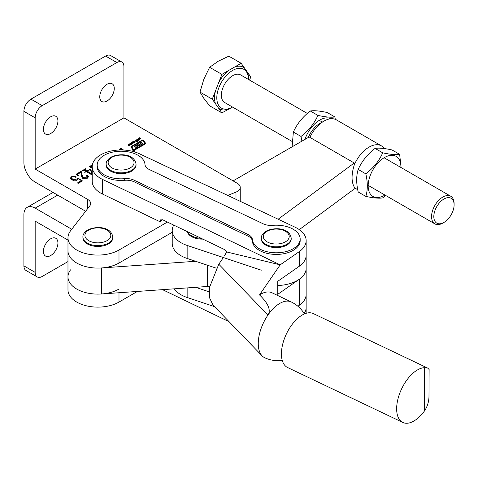 <?xml version="1.0" encoding="UTF-8"?>
<svg xmlns="http://www.w3.org/2000/svg" width="478" height="478" viewBox="0 0 478 478"><rect width="100%" height="100%" fill="white"/><g stroke="black" fill="none" stroke-linecap="round" stroke-linejoin="round"><path stroke-width="0.72" d="M50.668 238.797A10.259 5.921 -60 0 1 55.795 238.289A10.259 5.921 -60 0 1 57.366 246.511A10.259 5.921 -60 0 1 50.668 255.551A10.259 5.921 -60 0 1 45.535 256.059A10.259 5.921 -60 0 1 43.964 247.837A10.259 5.921 -60 0 1 50.668 238.797M67.978 261.58L42.213 276.451A9.96 5.754 -60 0 1 37.23 276.947L25.961 270.44A9.96 5.754 -60 0 1 23.9 265.882L23.9 214.64A15.935 9.202 -120 0 1 27.198 207.344L53.04 192.425M70.559 269.843A29.881 17.256 0 0 0 67.978 276.858L67.978 289.871A29.881 17.256 0 0 0 86.422 305.812A29.881 17.256 0 0 0 118.992 302.072L137.407 291.437M37.23 276.947A9.96 5.754 -60 0 1 35.169 272.388L35.169 221.147L67.978 240.087M57.713 195.12L35.169 208.133L71.754 229.255M35.169 169.093L123.922 117.851L123.922 66.615A9.96 5.754 -60 0 0 121.86 62.05A9.96 5.754 -60 0 0 116.877 62.546L42.213 105.65A9.96 5.754 120 0 0 35.169 117.851L35.169 169.093L87.743 199.446A9.96 5.754 180 0 1 90.659 203.514A9.96 5.754 180 0 1 89.798 205.851L70.559 230.802A29.881 17.256 0 0 0 67.978 237.817L67.978 276.858A29.881 17.256 0 0 0 86.422 292.799A29.881 17.256 0 0 0 118.992 289.059M35.169 208.133A15.935 9.202 -120 0 0 27.198 207.344M133.948 151.717A1.04 0.603 0 0 0 134.599 151.156A1.04 0.603 0 0 0 134.294 150.731A1.04 0.603 0 0 0 133.159 150.6A1.04 0.603 0 0 0 132.52 151.156A1.04 0.603 0 0 0 132.567 151.347M133.756 151.657A0.89 0.514 0 0 0 134.449 151.156A0.89 0.514 0 0 0 134.193 150.791A0.89 0.514 0 0 0 133.219 150.678A0.89 0.514 0 0 0 132.663 151.156A1.04 0.603 0 0 0 132.555 151.317M134.563 151.317A1.04 0.603 0 0 0 134.449 151.173L134.449 151.466A0.89 0.514 0 0 0 134.408 151.317M134.264 146.806A0.598 0.347 0 0 0 134.712 146.907L136.63 146.949L135.316 148.061L137.485 146.812A2.085 1.201 0 0 0 138.082 146.113A0.598 0.347 0 0 0 137.461 145.724L135.638 145.682L137.646 144.493L138.901 146.011L140.102 145.318L139.678 144.559L140.651 143.998L141.297 144.625L142.504 143.932L141.273 142.121L140.072 142.814L140.622 143.645L139.612 144.266L138.871 143.508L134.641 145.951A2.085 1.201 0 0 0 134.115 146.471A0.598 0.347 0 0 0 134.264 146.806M135.68 145.748L135.68 146.071L135.794 145.772M137.778 144.47L138.871 143.836L139.397 144.589L139.612 144.266M131.892 146.985A0.89 0.514 0 0 0 131.844 147.146A0.89 0.514 0 0 0 131.91 147.338L133.732 149.949L134.216 150.002L144.607 144.003A0.598 0.347 0 0 0 144.738 143.633M133.732 149.62L144.607 143.681A0.598 0.347 0 0 0 144.738 143.31L142.844 140.598L142.36 140.538L132.107 146.459A0.89 0.514 0 0 0 131.844 146.824A0.89 0.514 0 0 0 131.91 147.015L133.732 149.949M133.248 150.164A0.89 0.514 0 0 0 134.515 150.164L145.282 143.95A1.189 0.687 0 0 0 145.629 143.46A1.189 0.687 0 0 0 145.545 143.203L143.567 140.371A0.89 0.514 0 0 0 142.103 140.197L131.48 146.334A1.488 0.86 0 0 0 131.044 146.943A1.488 0.86 0 0 0 131.151 147.266L133.051 149.99A0.89 0.514 0 0 0 133.248 150.164M107.018 84.259A10.259 5.921 -60 0 1 112.145 83.752A10.259 5.921 -60 0 1 113.716 91.973A10.259 5.921 -60 0 1 107.018 101.019A10.259 5.921 -60 0 1 101.886 101.527A10.259 5.921 -60 0 1 100.314 93.306A10.259 5.921 -60 0 1 107.018 84.259M50.668 116.793A10.259 5.921 -60 0 1 55.795 116.285A10.259 5.921 -60 0 1 57.366 124.507A10.259 5.921 -60 0 1 50.668 133.547A10.259 5.921 -60 0 1 45.535 134.061A10.259 5.921 -60 0 1 43.964 125.839A10.259 5.921 -60 0 1 50.668 116.793M130.249 143.143L131.54 143.376L131.725 144.009L130.709 144.595L130.046 144.237L129.873 143.597L130.249 143.448M130.882 143.824L131.54 144.189L131.54 143.376L131.725 144.009M130.046 144.237L129.873 143.914M134.408 141.775L134.933 142.235L134.019 142.737L133.643 142.552L134.587 142.086L133.422 142.163L133.057 141.679L134.073 141.13L134.461 141.363L133.398 141.835L134.408 142.014M134.623 142.569L134.587 142.086M133.374 141.691L133.398 142.163M138.16 139.152L138.327 138.489L138.536 140.311L136.78 139.385L138.16 139.415M78.016 179.393L78.004 178.533L76.994 180.32L71.969 180.033L70.362 178.163L71.569 176.711L75.918 176.43L76.086 177.26L75.01 177.201L74.413 176.496L71.987 176.902L71.33 177.762L72.871 179.411L76.761 179.883L77.585 178.897L77.37 178.234L77.878 177.995L82.437 180.911L78.087 183.427L77.502 182.901L81.356 180.678L78.004 178.533L78.081 179.035M76.325 176.944L76.086 177.26M92.212 175.056L86.452 171.727L84.726 172.367L86.136 171.548L84.409 170.55L82.156 170.7L85.616 168.704L85.926 168.883L85.353 169.218L85.245 170.066L86.978 171.064L90.491 169.039L92.212 172.905M85.245 170.879L84.905 169.684L85.245 170.879L86.978 171.877L86.978 171.064M67.978 237.817A29.881 17.256 0 0 0 86.422 253.758A29.881 17.256 0 0 0 118.992 250.018L167.419 222.061M227.743 195.436L235.995 192.102A9.96 5.754 0 0 0 240.243 187.394A9.96 5.754 0 0 0 237.321 183.325L123.922 117.851M121.788 149.978L120.737 149.369L119.213 149.351L121.573 147.989L121.944 148.204L121.609 148.873L123.629 150.038M121.675 148.359L121.609 149.686L122.129 149.984M92.254 165.776L90.987 166.846L91.692 167.82L91.382 167.999L89.458 166.529L92.385 164.838M81.457 176.442L81.069 172.235L77.986 174.016L77.567 174.595L78.273 175.569L77.962 175.749L76.044 174.273L80.943 171.447L81.589 171.817L82.091 174.96L83.602 177.714L87.235 177.858L88.006 176.872L87.588 176.292L86.303 175.97L86.273 175.396L87.677 175.474L88.567 176.621L87.402 178.186L82.718 178.354L81.463 175.88L81.463 176.693M86.303 175.97L86.273 175.396L86.273 175.958M139.498 137.813L139.797 137.64L140.885 138.937L140.144 138.578L139.445 138.978L139.893 139.51L139.594 139.684L138.506 138.387L139.295 138.805L139.994 138.399L139.498 137.813M135.895 139.881L137.186 140.12L137.371 140.753L136.355 141.333L135.692 140.974L135.519 140.341L135.895 140.185M136.529 140.568L137.186 140.932L137.186 140.12L137.371 140.753M135.692 140.974L135.519 140.651M132.275 141.984L132.573 141.811L133.661 143.107L132.92 142.749L132.221 143.149L132.669 143.681L132.37 143.854L131.283 142.558L132.071 142.976L132.77 142.569L132.275 141.984M129.162 143.95L130.297 145.049L128.707 144.284L128.546 144.72L129.305 145.623L129.006 145.79L128.158 144.523L129.162 144.242M128.486 144.523L128.546 145.246M116.877 62.546L105.608 56.04A9.96 5.754 -60 0 1 110.585 55.544L121.86 62.05M105.608 56.04L30.945 99.143A9.96 5.754 120 0 0 23.9 111.344L23.9 162.586A15.935 9.202 60 0 0 35.169 182.106L85.64 211.246M195.639 261.287L101.503 267.955A29.881 17.256 0 0 1 67.978 250.831A29.881 17.256 0 0 0 86.422 266.772A29.881 17.256 0 0 0 118.992 263.031L172.223 232.302M240.123 201.28A9.96 5.754 0 0 0 240.243 200.407L240.243 187.394M120.653 149.333L121.406 148.897M121.573 148.425L121.573 147.989M121.675 149.172L121.609 149.686M90.987 166.846L90.987 167.7M90.067 166.989L92.26 165.723M86.136 171.913L86.136 171.548M84.074 170.407L84.905 169.923M85.616 169.069L85.616 168.704M86.978 171.877L87.289 171.698M90.473 169.857L90.491 169.039M90.491 169.851L90.748 169.188M90.748 170.001L92.212 173.717M87.289 171.244L87.289 172.056L92.063 174.751L90.33 169.493L87.289 171.244L92.063 173.938M92.009 174.781L92.009 173.968M81.129 172.367L81.589 172.63L82.091 174.96M82.091 175.773L83.602 178.527L83.602 177.714M83.602 178.527L84.325 178.874M87.235 178.282L87.235 177.858M88 177.744L88.006 176.872M86.273 176.209L87.677 176.292L87.677 175.474M87.677 176.292L88.478 177.039M81.457 176.597L81.457 176.233M77.567 174.595L77.567 175.45M76.647 174.739L80.943 172.259L80.943 171.447M81.589 172.63L81.589 171.817M70.445 178.581L71.336 177.673M71.569 177.219L71.569 176.711M74.676 176.884L75.918 177.248L75.918 176.43M71.33 177.762L71.33 178.581L72.871 180.224L72.871 179.411M72.871 180.224L74.102 180.78M76.761 180.445L76.761 179.883M77.55 179.943L77.585 178.897M77.585 178.945L77.878 177.995M81.356 181.037L81.768 181.299M78.051 183.397L81.356 181.491L81.356 180.678M139.797 138.166L139.797 137.64M139.445 139.504L139.445 138.978M138.805 138.739L138.805 138.214M139.295 139.325L139.295 138.805M138.16 139.397L138.327 138.489M138.327 139.301L138.59 140.281M137.072 139.534L137.072 139.218M137.592 139.809L137.592 139.48M137.813 139.618L138.423 139.964L138.238 139.373L137.813 139.929M137.186 140.932L137.371 141.566M135.519 141.153L135.895 140.693M136.463 141.094L137.061 140.747L136.887 140.287L136.421 139.994L135.83 140.341L136.463 141.345M135.991 141.219L135.83 140.341M135.83 141.112L135.83 140.514M137.061 141.165L136.887 140.287M134.605 142.109L134.605 141.763M133.93 142.725L133.93 142.384M133.057 142.492L133.458 142.091M134.073 141.428L134.073 141.13M133.374 142.157L133.374 141.799M132.573 142.336L132.573 141.811M132.221 143.675L132.221 143.149M131.575 142.91L131.575 142.384M132.071 143.496L132.071 142.976M131.54 144.189L131.725 144.822M129.873 144.41L130.249 143.956M130.817 144.356L131.414 144.009L131.241 143.549L130.775 143.257L130.183 143.597L130.817 144.601M130.345 144.481L130.183 143.597M130.183 144.368L130.183 143.77M131.414 144.422L131.241 143.549M129.538 144.661L129.538 144.141M128.486 145.169L128.486 144.595M128.158 145.336L128.558 144.924M145.599 143.627A1.189 0.687 0 0 0 145.545 143.531L143.567 140.693A0.89 0.514 0 0 0 142.103 140.526L131.48 146.662A1.488 0.86 0 0 0 131.068 147.105M135.638 145.7L134.641 146.28A2.085 1.201 0 0 0 134.157 146.722M138.871 143.836L138.871 143.508M140.616 143.675L139.612 144.589M142.342 144.021L141.273 142.45L140.233 143.047M141.273 142.45L141.273 142.121M139.94 145.408L139.648 144.977M138.034 146.256A0.598 0.347 0 0 0 137.461 146.053L135.794 146.095M133.989 151.353L133.589 151.191L133.989 151.389M134.175 151.281L133.589 151.191M133.404 150.833L134.175 151.245M133.404 150.797L133.667 151.15M133.487 151.412L132.998 151.03L133.565 151.168M133.942 151.412L133.487 151.221L133.942 151.412M174.267 288.826A29.881 17.256 0 0 0 187.143 297.489L214.52 306.631M195.639 287.308L209.119 291.813M304.151 313.514A29.881 17.256 0 0 0 306.147 307.312A29.881 17.256 180 0 1 304.151 313.514M429.119 369.404L428.981 396.943C428.766 402.082 427.29 406.718 424.56 410.847A29.881 15.535 -64.5 0 1 402.817 422.456A29.881 15.535 -64.5 0 1 400.122 392.301A29.881 15.535 -64.5 0 1 424.56 367.69L427.762 368.132L428.856 369.249M402.817 422.456L287.601 367.528A29.881 15.535 -64.5 0 1 286.436 333.865A29.881 15.535 -64.5 0 1 313.317 313.58L427.762 368.132M308.358 137.437A18.929 10.928 -60 0 1 319.734 123.545L323.959 121.107A24.904 14.376 120 0 0 309.875 137.371M357.681 189.563A24.904 14.376 -60 0 1 356.588 189.031A24.904 14.376 -60 0 1 354.246 187.041C351.342 181.831 351.342 174.476 354.246 164.976A24.904 14.376 -60 0 1 369.04 147.134A24.904 14.376 -60 0 1 381.492 145.898A24.904 14.376 -60 0 1 384.336 148.556M381.492 145.898L336.41 119.87A24.904 14.376 120 0 0 323.959 121.107L319.734 123.545M278.154 219.229L354.246 162.992L354.246 164.976M354.246 162.992L309.17 136.965L233.097 180.887M299.3 229.625L354.246 189.019L354.246 187.041M67.978 276.858A29.881 17.256 0 0 0 101.503 293.982L207.571 286.465A39.847 23.004 0 0 0 209.675 286.28M261.042 249.636A23.906 13.802 0 0 0 286.453 251.482A23.906 13.802 0 0 0 300.172 238.994A23.906 13.802 0 0 0 291.484 228.347A23.906 13.802 0 0 0 272.669 225.347A11.956 6.901 180 0 1 263.264 223.847L149.327 169.529A11.956 6.901 180 0 1 144.989 164.48A23.906 13.802 0 0 0 136.326 154.382A23.906 13.802 0 0 0 110.914 152.542A23.906 13.802 0 0 0 97.195 165.024A23.906 13.802 0 0 0 105.883 175.671A23.906 13.802 0 0 0 124.698 178.67A11.956 6.901 180 0 1 134.103 180.17L248.04 234.489A11.956 6.901 180 0 1 252.378 239.538A23.906 13.802 0 0 0 261.042 249.636M97.195 165.024L97.195 166.655A23.906 13.802 0 0 0 105.883 177.296A23.906 13.802 0 0 0 124.698 180.296A11.956 6.901 180 0 1 134.103 181.801L248.04 236.114A11.956 6.901 180 0 1 252.378 241.163A23.906 13.802 0 0 0 261.042 251.261A23.906 13.802 0 0 0 286.453 253.107A23.906 13.802 0 0 0 300.172 240.619L300.172 238.994M262.111 355.853L212.961 305.018L209.573 297.842L209.501 287.398L218.793 264.214L267.949 315.056A30.879 16.055 115.5 0 0 258.257 343.557A30.879 16.055 115.5 0 0 262.111 355.853A30.879 16.055 115.5 0 0 264.633 357.681A30.879 30.879 0 0 0 282.253 360.382M259.512 294.908A30.879 16.055 -64.5 0 1 272.006 292.781L291.21 301.935A30.879 16.055 115.5 0 0 277.921 304.594A30.879 16.055 115.5 0 0 267.949 315.056C270.918 310.545 268.69 304.414 261.263 296.653L259.512 294.908L280.186 264.842L102.603 179.459L102.603 194.098L159.831 221.661L160.614 219.862L162.89 219.88L224.086 249.349L226.59 251.93L279.624 264.704M280.186 264.842L299.306 251.607A29.881 17.256 0 0 0 306.147 240.619A29.881 17.256 0 0 0 295.29 227.313A29.881 17.256 0 0 0 295.177 227.259L139.385 153.737A28.889 16.676 0 0 0 108.727 151.586A28.889 16.676 0 0 0 92.212 166.655A28.889 16.676 0 0 0 102.603 179.459M299.306 251.607L299.306 266.246L277.742 281.321L277.742 294.334L299.306 279.26L299.306 305.287A29.881 17.256 0 0 0 306.147 294.299L306.147 313.293M299.306 305.287L297.902 306.267M277.742 285.503A29.881 17.256 0 0 0 306.147 268.272A29.881 17.256 180 0 1 299.306 279.26M218.793 264.214L223.387 257.534M299.306 266.246A29.881 17.256 0 0 0 306.147 255.258L306.147 294.299M226.59 251.93L224.487 255.933M229.099 321.706L162.538 289.656M92.212 166.655L92.212 181.293A28.889 16.676 0 0 0 102.603 194.098M162.568 219.743L159.831 221.661M82.915 237.004L82.915 237.817A14.943 8.628 0 0 0 92.14 245.788A14.943 8.628 0 0 0 108.422 243.917A14.943 8.628 0 0 0 112.802 237.817L112.802 237.004A14.943 8.628 180 0 1 108.422 243.105A14.943 8.628 180 0 1 92.14 244.975A14.943 8.628 180 0 1 82.915 237.004C82.73 234.59 84.325 232.254 87.707 229.996C95.791 225.849 111.165 226.279 112.802 237.004M136.045 164.211L136.045 165.024A14.943 8.628 180 0 1 131.671 171.124A14.943 8.628 180 0 1 115.383 172.994A14.943 8.628 180 0 1 106.164 165.024L106.164 164.211C105.973 161.797 107.574 159.461 110.95 157.202C119.034 153.056 134.408 153.486 136.045 164.211A14.943 8.628 180 0 1 131.671 170.311A14.943 8.628 180 0 1 115.383 172.182A14.943 8.628 180 0 1 106.164 164.211M173.723 225.096A29.881 17.256 0 0 0 172.223 230.498A29.881 17.256 0 0 0 187.143 245.435L261.305 270.195M172.223 230.498L172.223 243.511A29.881 17.256 0 0 0 187.143 258.449L216.301 268.182M291.204 238.181L291.204 238.994A14.943 8.628 180 0 1 286.83 245.095A14.943 8.628 180 0 1 270.548 246.965A14.943 8.628 180 0 1 261.323 238.994L261.323 238.181C261.137 235.762 262.733 233.425 266.109 231.167C274.199 227.02 289.566 227.456 291.204 238.181A14.943 8.628 180 0 1 286.83 244.282A14.943 8.628 180 0 1 270.548 246.152A14.943 8.628 180 0 1 261.323 238.181M202.839 239.114A14.943 8.628 180 0 1 187.292 231.627M442.831 223.083L443.954 222.431A14.346 8.281 120 0 0 454.1 204.865A14.346 8.281 120 0 0 443.954 199.009A14.346 8.281 120 0 0 433.815 216.576A14.346 8.281 120 0 0 443.954 222.431L442.831 223.083A15.935 9.202 -60 0 1 434.861 223.871A15.935 9.202 -60 0 1 432.417 211.103A15.935 9.202 -60 0 1 442.831 197.056A15.935 9.202 -60 0 1 450.802 196.267A15.935 9.202 -60 0 1 454.1 203.562L454.1 204.865M307.336 113.435L240.613 74.921A15.935 9.202 120 0 0 232.649 75.709A15.935 9.202 120 0 0 222.234 89.75A15.935 9.202 120 0 0 224.678 102.525L291.879 141.321M221.894 112.88L232.547 107.066A22.4 12.936 -60 0 1 216.803 97.811A22.4 12.936 -60 0 1 232.649 70.427A22.4 12.936 -60 0 1 248.488 79.462L248.488 78.273A23.996 13.856 -60 0 0 247.538 72.351L241.145 63.263L228.872 56.171L218.309 61.19L209.621 67.29L221.894 74.377L212.268 99.185L221.894 112.88L209.621 105.793L203.867 98.402L199.995 92.099L203.867 79.151L209.621 67.29M241.145 63.263L234.674 66.998A23.996 13.856 -60 0 1 244.383 67.864M234.674 66.998L221.894 74.377M212.268 99.185L199.995 92.099M249.558 80.083L250.771 76.952L247.538 72.351M228.364 109.145A23.996 13.856 -60 0 1 218.661 108.273M218.661 82.712A23.996 13.856 -60 0 1 228.364 70.636M215.506 103.786A23.996 13.856 -60 0 1 215.506 90.844M310.282 111.004C313.915 110.358 319.555 110.86 327.185 112.509L334.827 116.925C331.188 117.564 325.554 117.062 317.918 115.413L310.282 111.004C302.646 116.883 297.011 123.892 293.373 132.03L292.094 146.824M330.943 118.741A23.159 13.372 120 0 0 319.734 120.092A23.159 13.372 120 0 0 304.952 139.403M335.317 119.345L334.827 116.925M317.918 115.413C314.285 123.551 308.645 130.56 301.015 136.445L301.905 141.159M301.015 136.445L293.373 132.03M375.081 148.413C378.719 147.774 384.354 148.276 391.984 149.925L399.626 154.334C395.987 154.98 390.353 154.478 382.723 152.823L375.081 148.413C367.451 154.298 361.816 161.307 358.177 169.445C356.194 175.79 356.194 183.301 358.177 191.983L365.819 196.392C373.42 198.041 379.054 198.543 382.723 197.904L385.668 195.472M400.905 167.461A23.159 13.372 120 0 0 384.539 157.501A23.159 13.372 120 0 0 368.162 185.87A23.159 13.372 120 0 0 384.539 195.323A23.159 13.372 120 0 0 384.969 195.066M401.12 167.587L399.626 154.334M382.723 152.823C379.084 160.961 373.449 167.975 365.819 173.855C367.797 182.488 367.797 190.005 365.819 196.392M365.819 173.855L358.177 169.445M35.169 272.388L23.9 265.882M118.992 292.745L118.992 302.072M139.367 144.559L139.367 144.237M42.213 105.65L30.945 99.143M35.169 117.851L23.9 111.344M87.743 199.446L87.743 208.516M118.992 250.018L118.992 263.031M235.995 192.102L235.995 199.332M143.567 140.693L143.567 140.371M145.545 143.531L145.545 143.203M131.48 146.662L131.48 146.334M142.103 140.526L142.103 140.197M131.91 147.338L131.91 147.015M134.216 150.002L134.216 149.68M144.607 144.003L144.607 143.681M134.641 146.28L134.641 145.951M140.58 144.033L140.58 143.705M137.461 146.053L137.461 145.724M136.583 147.332L136.583 147.009M187.143 287.911L187.143 297.489M424.56 367.69L424.56 410.847M101.503 267.955L101.503 293.982M207.571 265.266L207.571 286.465M124.698 178.67L124.698 180.296M134.103 180.17L134.103 181.801M248.04 234.489L248.04 236.114M252.378 239.538L252.378 241.163M88.705 230.091A12.948 7.475 0 0 0 88.705 240.667A12.948 7.475 0 0 0 107.018 240.667A12.948 7.475 0 0 0 107.018 230.091A12.948 7.475 0 0 0 88.705 230.091M111.948 157.298A12.948 7.475 0 0 0 111.948 167.874A12.948 7.475 0 0 0 130.261 167.874A12.948 7.475 0 0 0 130.261 157.298A12.948 7.475 0 0 0 111.948 157.298M187.143 245.435L187.143 258.449M267.106 231.268A12.948 7.475 0 0 0 267.106 241.838A12.948 7.475 0 0 0 285.42 241.838A12.948 7.475 0 0 0 285.42 231.268A12.948 7.475 0 0 0 267.106 231.268M201.13 238.295A14.943 8.628 180 0 1 187.609 231.782M135.638 146.011L135.638 145.682M121.406 148.64L121.406 149.453M135.818 140.424L135.818 141.237M137.067 140.675L137.067 141.488M134.629 142.181L134.629 143M133.368 141.751L133.368 142.564M130.171 143.681L130.171 144.493M131.42 143.932L131.42 144.744M128.48 144.565L128.48 145.378M131.844 147.146L131.844 146.824M144.78 143.764L144.78 143.436M140.622 143.968L140.622 143.645M139.636 144.948L139.636 144.619M136.63 147.272L136.63 146.949M133.523 151.61L133.523 151.287M356.588 189.031L354.246 187.681M306.147 240.619L306.147 255.258M304.402 313.926A30.879 30.879 0 0 0 291.21 301.935M450.802 196.267L384.103 157.758M322.291 122.069L319.304 120.348M232.547 107.066L231.818 107.49M434.861 223.871L368.168 185.362"/></g></svg>
